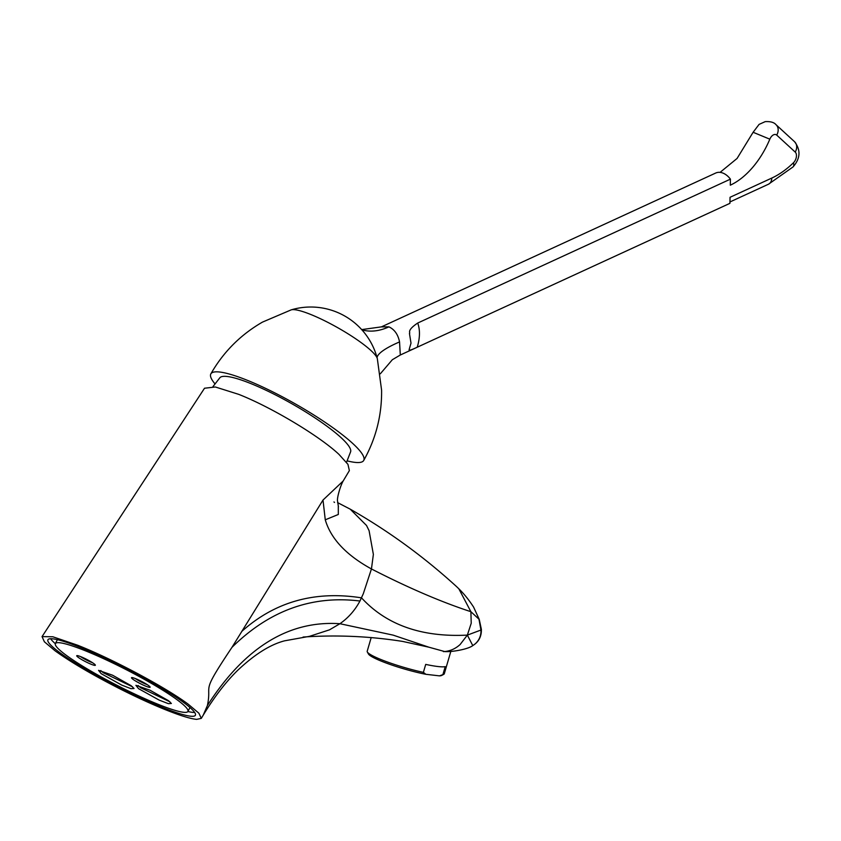 <?xml version="1.0" encoding="UTF-8"?>
<svg xmlns="http://www.w3.org/2000/svg" width="841" height="841" viewBox="0 0 841 841"><rect width="100%" height="100%" fill="white"/><g stroke="black" fill="none" stroke-linecap="round" stroke-linejoin="round"><path stroke-width="1.26" d="M117.393 687.56C91.08 674.04 70.308 661.793 55.064 650.808L44.384 641.788L42.05 636.616L52.815 636.763L77.614 645.215C112.599 659.05 165.635 687.339 188.258 704.232L198.886 713.2L201.304 718.372L196.657 719.37C190.529 718.792 180.216 715.617 165.698 709.815C151.033 703.906 134.959 696.506 117.477 687.612L117.393 687.56M162.408 707.407A82.817 10.071 27.1 0 1 84.678 668.721A82.817 10.071 27.1 0 1 47.926 639.791A82.817 10.071 27.1 0 1 80.915 647.633A82.817 10.071 27.1 0 1 158.644 686.309A82.817 10.071 27.1 0 1 195.385 715.249A82.817 10.071 27.1 0 1 162.408 707.407M231.969 647.349C269.278 610.545 311.948 595.102 359.948 601.021C354.986 610.282 348.321 617.851 339.932 623.717L329.514 629.825L309.499 636.332L284.584 640.821C270.213 644.542 254.55 654.414 237.572 670.445C225.787 681.998 214.339 696.905 203.228 715.144L207.412 705.504C212.331 681.767 199.37 696.211 231.969 647.349L323.007 500.048L343.149 481.02L349.372 470.603L347.943 464.337L338.912 454.329C319.307 435.89 271.254 407.139 238.655 394.334L215.38 386.997L204.521 388.227L42.05 636.616M337.598 502.645L343.086 505.462L337.598 502.603M359.948 601.021L363.291 593.767L371.449 568.958C408.316 587.848 441.462 602.093 470.886 611.691L458.829 588.784L456.6 586.64C423.748 556.658 388.29 530.829 350.213 509.162L366.518 525.478L369.083 530.66L373.372 554.408L371.449 568.958C346.208 555.102 330.818 538.713 325.267 519.812L323.007 500.048M350.203 509.152L343.086 505.462M241.724 631.454C274.912 601.736 314.839 590.529 361.504 597.846C373.961 611.407 389.015 621.299 406.655 627.512C424.295 633.725 444.521 636.259 467.354 635.113L471.223 623.265L470.886 611.691L479.275 619.47L473.599 607.097L478.876 618.661L480.936 630.046A16.736 16.599 67.9 0 1 472.758 645.573L472.789 645.573C468.416 649.147 452.532 652.038 444.878 651.607L428.91 647.202L402.765 641.441C369.798 636.238 336.579 634.766 303.096 637.047M207.412 705.504C244.563 647.507 288.736 620.248 339.932 623.717L393.157 635.134L428.91 647.202M472.758 645.573L467.354 635.113L460.143 644.5C455.244 648.947 449.662 651.323 443.396 651.617M467.354 635.113L480.936 630.046L481.378 629.362L479.244 619.397M371.207 637.531L367.202 651.249A40.158 5.183 16.3 0 0 367.338 651.996A40.158 5.183 16.3 0 0 381.351 659.691A40.158 5.183 16.3 0 0 423.38 672.369L425.851 674.293A38.486 4.972 -163.7 0 1 368.474 654.025L367.338 651.996M442.892 674.619A40.158 5.183 16.3 0 0 443.775 674.314L441.725 675.418A38.486 4.972 -163.7 0 1 439.486 675.87L442.892 674.619L445.215 666.65A40.158 5.183 -163.7 0 1 425.714 664.401L423.38 672.369M443.775 674.314A40.158 5.183 16.3 0 0 444.3 673.767L450.839 651.376M425.851 674.293L439.486 675.87M346.513 462.34L350.634 451.722A75.164 13.277 -150.5 0 0 318.781 420.458A75.164 13.277 -150.5 0 0 250.523 383.443A75.164 13.277 -150.5 0 0 219.953 377.641L212.962 386.629M210.849 373.867C223.412 351.959 240.621 334.707 262.466 322.114L291.238 309.845A50.197 8.862 -150.5 0 1 310.497 314.376A50.197 8.862 29.5 0 1 377.325 358.644L381.593 390.161C381.909 415.191 375.948 438.634 363.69 460.5A87.842 15.516 29.5 0 0 327.979 424.274A87.842 15.516 29.5 0 0 246.928 380.143A87.842 15.516 -150.5 0 0 210.849 373.867A87.842 15.516 -150.5 0 0 214.939 383.811M363.69 460.5A87.842 15.516 29.5 0 1 347.196 460.868M377.062 357.646A83.658 15.559 166.8 0 1 399.549 341.919L400.305 355.007L729.704 203.438A16.736 11.343 -114.7 0 0 729.925 203.333L730.051 197.288L771.765 178.082A10.039 6.802 65.3 0 1 768.495 184.211L729.956 201.945M381.362 326.886L388.92 326.855C394.492 329.441 398.035 334.466 399.549 341.919M729.925 203.333L417.22 347.228C420.027 337.945 420.185 329.882 417.714 323.039L730.419 179.144A16.736 11.343 -114.7 0 0 723.018 173.12A16.736 11.343 -114.7 0 0 715.712 173.036L381.372 326.886L361.693 329.598M771.765 178.082A90.355 54.024 111.9 0 0 793.473 162.744A6.696 4.005 111.9 0 0 795.239 152.105L776.727 135.107A6.696 4.005 111.9 0 0 769.83 139.175A70.276 42.018 -68.1 0 1 730.293 185.188L730.419 179.144M417.714 323.039C405.993 330.923 410.786 332.731 409.451 333.478L411.007 343.139L409.241 349.236C410.051 349.11 405.761 352.6 417.22 347.228M55.338 643.691A82.817 10.071 27.1 0 1 50.628 638.74M194.66 712.453A82.817 10.071 27.1 0 1 187.89 711.518M187.942 711.433A74.46 9.062 27.1 0 1 158.297 704.39A74.46 9.062 27.1 0 1 88.41 669.615A74.46 9.062 27.1 0 1 55.38 643.596A74.46 9.062 27.1 0 1 85.025 650.65A74.46 9.062 27.1 0 1 154.912 685.426A74.46 9.062 27.1 0 1 187.942 711.433L189.908 707.596A74.46 9.062 -152.9 0 0 189.95 707.502M57.388 639.675A74.46 9.062 -152.9 0 0 57.346 639.759L55.38 643.596M93.824 663.612A10.46 1.272 -152.9 0 0 84.195 658.167A10.46 1.272 -152.9 0 0 76.878 655.633A10.46 1.272 -152.9 0 0 78.266 657.378A10.46 1.272 -152.9 0 0 88.999 663.339A10.46 1.272 -152.9 0 0 95.348 665.084A10.46 1.272 -152.9 0 0 93.824 663.612M133.036 679.349A10.46 1.272 27.1 0 1 131.648 677.594A10.46 1.272 27.1 0 1 138.965 680.138A10.46 1.272 27.1 0 1 148.594 685.583A10.46 1.272 27.1 0 1 150.119 687.055A10.46 1.272 27.1 0 1 143.769 685.299A10.46 1.272 27.1 0 1 133.036 679.349M101.225 673.694L98.555 670.351L112.62 675.228L131.101 685.678L134.034 688.495L130.996 688.674L121.819 685.131L101.225 673.694M138.565 688.674L135.906 685.32L149.961 690.198L168.442 700.658L171.375 703.475L168.347 703.654L159.18 700.111L138.565 688.674M92.478 662.697A8.788 1.072 27.1 0 1 80.494 656.569M135.264 678.529A8.788 1.072 -152.9 0 0 147.249 684.658M132.563 686.834L103.222 672.716L100.773 670.561M169.903 701.804L140.563 687.696L138.113 685.541M333.961 501.951L334.529 502.424M338.303 506.45L338.313 514.471L325.267 519.812M361.872 329.798A83.658 50.018 111.9 0 0 388.92 326.855M769.83 139.175L753.115 132.279L737.073 158.455L720.075 172.373M776.727 135.107A10.039 7.853 -47.4 0 0 776.043 124.72C774.119 122.376 770.514 121.346 765.226 121.63L759.076 124.394L753.115 132.279M795.239 152.105A10.039 7.853 -47.4 0 0 794.556 141.709L776.043 124.72M793.473 162.744A10.039 4.815 45.9 0 1 792.989 166.96C800.401 158.55 800.926 150.14 794.556 141.709M203.385 714.882L201.304 718.372M343.38 480.61C340.342 485.646 336.799 498.303 337.546 501.047L338.418 506.724M473.599 607.097C468.973 599.969 464.053 593.862 458.829 588.784M472.789 645.573C478.718 641.946 481.578 636.542 481.378 629.362M380.311 373.803L392.348 359.717L400.305 355.007M377.325 358.644A68.741 68.741 0 0 0 291.238 309.845M768.495 184.211L792.989 166.96"/></g></svg>
